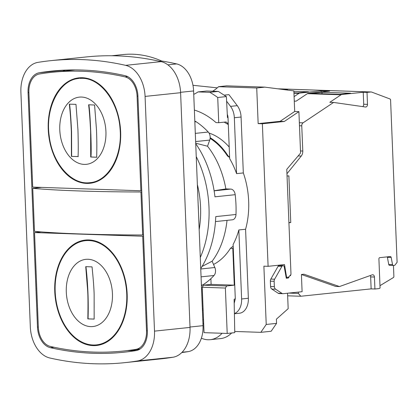 <?xml version="1.0" encoding="UTF-8"?>
<svg xmlns="http://www.w3.org/2000/svg" width="418" height="418" viewBox="0 0 418 418"><rect width="100%" height="100%" fill="white"/><g stroke="black" fill="none" stroke-linecap="round" stroke-linejoin="round"><path stroke-width="0.63" d="M363.232 92.258L367.02 92.383L367.5 104.369A2.466 1.803 -88.1 0 1 365.619 107.018A2.466 1.803 -88.1 0 1 365.478 107.008L333.59 102.436L329.802 102.305L341.031 94.802A3.083 2.252 -88.1 0 1 341.861 94.494L363.232 92.258L363.712 104.239A2.466 1.803 -88.1 0 1 362.714 106.611M367.02 92.383L370.902 91.981A3.083 2.252 -88.1 0 1 371.132 91.97A3.083 2.252 -88.1 0 1 371.665 92.08L389.942 98.951A1.233 0.899 -88.1 0 1 390.584 100.043L397.1 262.316L394.738 265.341L393.453 265.472L393.881 276.376A1.233 0.899 -88.1 0 1 393.333 277.594L379.978 285.666M387.225 256.871A1.233 0.899 -88.1 0 1 387.392 257.321L388.74 264.448A1.233 0.899 91.9 0 0 389.571 265.346A1.233 0.899 91.9 0 0 389.665 265.346L393.27 265.467M370.27 275.53A2.466 1.803 -88.1 0 1 370.651 276.899L371.132 288.88L300.761 296.252L298.389 293.415L298.337 292.093M279.355 293.556A3.083 2.252 -88.1 0 1 279.125 293.567A3.083 2.252 -88.1 0 1 278.221 293.269L282.009 293.399A3.083 2.252 -88.1 0 0 282.913 293.692A3.083 2.252 -88.1 0 0 283.143 293.687L302.104 291.701L301.415 274.495L335.685 286.424L339.473 286.555L372.219 274.835A2.466 1.803 -88.1 0 1 372.72 274.751A2.466 1.803 -88.1 0 1 374.439 277.029L370.651 276.899M294.277 101.104L296.127 101.166L307.355 93.663A3.083 2.252 -88.1 0 1 308.186 93.355L329.556 91.114L325.35 90.972L329.232 90.565A3.083 2.252 -88.1 0 1 329.457 90.56L371.132 91.97M311.175 93.392L339.797 94.358L350.592 93.23L321.964 92.258L311.175 93.392M286.952 173.747L301.258 156.039A6.165 4.499 91.9 0 0 302.778 151.039L301.765 125.828A3.083 2.252 -88.1 0 1 303.06 122.829L333.59 102.436M256.725 87.984L264.819 87.137L293.87 90.884L294.695 111.481L280.112 121.324L258.157 123.623L256.725 87.984L218.551 86.693A55.364 37.636 84 0 1 212.647 91.223M258.157 123.623L262.368 123.765L268.095 266.318L284.506 264.599L286.596 277.338L288.619 277.129L290.996 274.412L286.774 169.337L300.223 153.49A1.233 0.899 -88.1 0 0 300.547 152.471L298.907 111.627L294.695 111.481M202.349 308.792A24.657 16.762 -96 0 0 203.106 309.085M233.249 247.707L235.303 298.833A9.206 6.719 91.9 0 0 234.122 299.319L234.759 332.655L227.204 333.449L225.38 288.044L226.723 285.954L234.273 285.165L232.8 248.407L233.249 247.707L233.119 244.483A67.805 46.095 -96 0 0 238.84 229.952L241.614 298.974L248.36 298.269L245.585 229.247L238.84 229.952M235.303 298.833L234.195 303.28M202.411 310.334A24.657 16.762 -96 0 0 203.148 310.182M203.524 319.545L202.782 319.624A33.905 23.047 -96 0 0 203.524 319.514M234.393 313.557A15.409 10.476 -96 0 0 241.614 298.974M245.585 229.247A67.805 46.095 -96 0 0 243.323 172.932L236.578 173.637L234.336 117.735A15.409 10.476 -96 0 0 230.527 106.371L226.613 101.213M236.578 173.637A67.805 46.095 -96 0 0 229.67 158.678L228.019 117.521A6.165 4.19 -96 0 0 227.293 114.344M213.53 264.463A67.805 46.095 -96 0 0 230.443 248.323L233.187 246.139M229.623 157.481L227.538 156.05A67.805 46.095 -96 0 0 210.113 138.421M194.814 121.204A6.165 4.19 84 0 1 196.11 121.732A89.379 60.762 84 0 1 208.253 132.031A6.165 4.19 84 0 1 209.726 140.087L207.516 146.222A77.053 52.381 84 0 1 225.872 188.92L230.788 189.088A6.165 4.19 84 0 1 235.193 194.689A89.379 60.762 84 0 1 235.987 214.486A6.165 4.19 84 0 1 232.418 219.795L215.474 221.571M227.031 220.359A77.053 52.381 84 0 1 212.13 261.208L214.842 267.51A6.165 4.19 84 0 1 214.016 275.493A89.379 60.762 84 0 1 202.667 284.992A6.165 4.19 84 0 1 201.413 285.437M234.273 285.165L211.121 284.381L210.891 278.649M232.8 248.407L230.443 248.323M222.073 333.271A35.138 23.883 84 0 1 210.238 339.677A35.138 23.883 84 0 1 201.371 338.199M287.547 293.222L288.169 308.677L276.397 319.164L276.564 323.375L266.224 324.457L260.816 332.341L234.733 331.458M266.224 324.457L263.883 266.177L268.095 266.318M234.393 313.766L239.441 313.239A15.409 10.476 -96 0 0 248.36 298.269M203.697 323.84L202.934 323.318M243.323 172.932L241.076 117.03A15.409 10.476 -96 0 0 237.272 105.665L228.918 94.646L224.309 95.126M209.021 133.044A68.526 46.581 84 0 1 229.205 147.031M202.302 289.063L201.575 289.533M192.959 85.293L217.287 87.848M264.819 87.137L226.645 85.842L218.551 86.693M228.019 117.521L227.46 117.578L226.378 96.595L218.342 91.417L206.617 91.019L198.022 91.918A55.364 37.636 84 0 1 193.738 94.348M278.221 293.269L271.81 289.063A3.083 2.252 -88.1 0 1 270.571 286.518L270.357 281.168A3.083 2.252 -88.1 0 1 270.838 279.072L278.116 266.24A1.85 1.348 -88.1 0 1 279.24 265.503L283.028 265.634A1.85 1.348 -88.1 0 1 284.271 266.971L286.304 278.236L288.096 278.048A1.233 0.899 91.9 0 0 288.89 277.223L289.047 276.638M280.389 265.033L280.473 265.545M298.907 111.627L284.324 121.466L280.112 121.324M262.368 123.765L284.324 121.466M286.596 277.338L286.137 277.322M289.951 275.603L290.625 275.624L290.594 274.872M325.35 90.972L325.371 91.552M393.453 265.472A1.233 0.899 -88.1 0 1 393.359 265.477A1.233 0.899 -88.1 0 1 392.528 264.578L388.74 264.448M371.132 288.88L374.92 289.01L378.802 288.603A3.083 2.252 -88.1 0 0 379.549 288.347L380.072 288.028L378.907 258.977A1.233 0.899 -88.1 0 1 379.753 257.65L390.26 256.553A1.233 0.899 -88.1 0 1 390.349 256.547A1.233 0.899 -88.1 0 1 391.18 257.446L392.528 264.578M287.652 295.808L300.761 296.252M374.92 289.01L374.439 277.029M301.415 274.495L304.011 274.224L339.473 286.555M288.828 293.091L298.389 293.415M294.1 96.61L298.938 93.376A3.083 2.252 -88.1 0 1 299.763 93.068L321.139 90.831L321.186 91.991M283.388 89.53L287.135 89.138A3.083 2.252 -88.1 0 1 287.365 89.133L329.039 90.544A3.083 2.252 -88.1 0 1 329.248 90.565M285.886 89.854L287.464 89.687L283.582 89.556M283.138 89.499L286.717 89.123A3.083 2.252 -88.1 0 1 286.941 89.118A3.083 2.252 -88.1 0 1 287.15 89.138L328.809 90.549L324.927 90.957L321.139 90.831M293.943 92.806L297.705 92.932L308.494 91.803L293.885 91.307M324.927 90.957L324.953 91.599M210.238 339.677L220.579 338.596A35.138 23.883 -96 0 0 231.666 332.979M260.816 332.341L271.157 331.26L276.564 323.375M288.927 222.93A1.233 0.899 -88.1 0 1 289.397 222.689L290.75 222.548L288.875 175.847L287.521 175.988A1.233 0.899 -88.1 0 1 287.432 175.994A1.233 0.899 -88.1 0 1 287.035 175.847M289.873 275.702L289.867 275.702A1.233 0.899 -88.1 0 1 289.873 275.702L290.625 275.624M282.009 293.399L275.598 289.193A3.083 2.252 -88.1 0 1 274.36 286.644L274.145 281.293A3.083 2.252 -88.1 0 1 274.626 279.203L281.904 266.365A1.85 1.348 -88.1 0 1 283.028 265.634M288.906 222.486L290.75 222.548M228.291 124.235L227.784 124.287A3.041 2.221 -88.1 0 0 225.72 121.993A3.041 2.221 -88.1 0 0 225.495 122.004L218.739 122.709L216.049 122.615A93.627 63.646 -96 0 0 194.37 110.054M218.739 122.709L217.726 97.498A117.714 80.016 -96 0 0 209.752 92.315L198.022 91.918M218.342 91.417L209.752 92.315M226.378 96.595L217.726 97.498M227.204 333.449L204.052 332.66L202.228 287.255L203.571 285.17L211.121 284.381M225.38 288.044L202.228 287.255M226.723 285.954L203.571 285.17M227.784 124.287L224.173 122.14M229.607 157.043L228.202 156.071A68.526 46.581 -96 0 0 210.165 137.7M228.202 156.071L227.538 156.05M198.409 210.625A77.053 52.381 -96 0 0 198.148 204.125M199.167 229.56A77.053 52.381 -96 0 0 197.359 184.568M200.29 257.509A89.379 60.762 -96 0 0 196.235 156.614M200.734 268.586A89.379 60.762 -96 0 0 215.756 216.608L235.987 214.486M235.193 194.689L214.962 196.81A89.379 60.762 -96 0 0 195.718 143.667M212.13 261.208L202.072 266.444M225.872 188.92L214.11 190.739M195.697 143.196L207.516 146.222M181.757 352.578A479.143 325.711 84 0 0 188.215 351.622A26.815 18.23 84 0 0 203.028 325.669L193.602 90.957L180.581 92.315M193.602 90.957A26.815 18.23 84 0 0 176.657 63.923A479.143 325.711 84 0 0 161.614 61.002A152.565 103.711 -96 0 0 123.07 54.565L111.742 55.751M161.614 61.002L159.383 61.237M124.789 362.657L160.308 358.937A483.151 328.433 -96 0 0 173 357.238A30.822 20.952 -96 0 0 190.028 327.409L180.597 92.697A30.822 20.952 -96 0 0 161.123 61.629A483.151 328.433 -96 0 0 117.118 55.871A483.151 328.433 -96 0 0 86.139 56.958L50.62 60.678A483.151 328.433 -96 0 0 37.928 62.376A30.822 20.952 -96 0 0 20.9 92.206L30.326 326.918A30.822 20.952 -96 0 0 49.799 357.986A483.151 328.433 -96 0 0 124.789 362.657A483.151 328.433 -96 0 0 137.475 360.959A30.822 20.952 -96 0 0 154.503 331.129L145.077 96.417A30.822 20.952 -96 0 0 125.604 65.344A483.151 328.433 -96 0 0 50.62 60.678M39.292 72.758A20.341 13.825 84 0 0 28.058 92.446L37.484 327.163A20.341 13.825 -96 0 0 50.338 347.666A472.674 321.311 -96 0 0 123.697 352.238A472.674 321.311 -96 0 0 136.111 350.577A20.341 13.825 -96 0 0 147.35 330.889L137.924 96.171A20.341 13.825 84 0 0 125.071 75.668A472.674 321.311 84 0 0 51.712 71.097A472.674 321.311 84 0 0 39.292 72.758L64.2 70.151M139.507 349.344L123.566 351.01A471.441 320.475 -96 0 1 50.4 346.454A19.108 12.989 -96 0 1 38.325 327.19L34.527 232.57L142.705 236.238L146.509 330.857L147.345 330.769M123.566 351.01A471.441 320.475 -96 0 0 135.949 349.354A19.108 12.989 -96 0 0 146.509 330.857M93.083 345.618A53.013 36.037 -96 0 0 96.48 345.498A53.013 36.037 -96 0 0 126.8 289.021A53.013 36.037 -96 0 0 85.439 240.052A53.013 36.037 -96 0 0 54.899 294.037A53.013 36.037 -96 0 0 93.083 345.618M137.078 96.145L140.882 190.765L32.698 187.097L28.899 92.477A19.108 12.989 84 0 1 39.454 73.981A471.441 320.475 84 0 1 51.837 72.324A471.441 320.475 84 0 1 125.008 76.881A19.108 12.989 84 0 1 137.078 96.145L137.919 96.056M82.325 77.717A53.013 36.037 84 0 1 120.504 129.293A53.013 36.037 84 0 1 89.964 183.283A53.013 36.037 84 0 1 48.603 134.314A53.013 36.037 84 0 1 78.924 77.837A53.013 36.037 84 0 1 82.325 77.717M73.594 336.255A53.013 36.037 -96 0 0 93.757 345.55A53.013 36.037 -96 0 0 96.819 345.461M85.779 240.016A53.013 36.037 -96 0 0 64.962 253.836M85.502 240.663A52.396 35.619 -96 0 0 55.317 294.026A52.396 35.619 -96 0 0 93.057 345.002A52.396 35.619 -96 0 0 96.417 344.887A52.396 35.619 -96 0 0 126.602 291.524A52.396 35.619 -96 0 0 88.862 240.549A52.396 35.619 -96 0 0 85.502 240.663L86.176 240.596A52.396 35.619 84 0 1 108.999 249.222M117.63 331.646A52.396 35.619 84 0 1 97.091 344.813L96.417 344.887M91.014 318.991L87.827 318.892C88.099 305.882 88.036 296.43 87.649 290.526L85.732 266.663L92.044 266.877C93.35 279.715 94.05 289.104 94.139 295.04L94.144 319.101L91.014 318.991M85.956 266.637C87.921 283.974 88.621 301.383 88.052 318.866L94.144 319.07M142.705 236.238L143.546 236.149M34.527 232.57L41.042 231.885M127.48 350.603A472.674 321.311 -96 0 0 136.885 350.415M62.878 71.17A20.341 13.825 84 0 1 65.495 70.093M143.494 234.921L142.658 235.005L140.929 191.993L141.765 191.909M41.601 187.4L32.745 188.33L34.475 231.337A304.607 21.031 -2.3 0 0 142.658 235.005M32.745 188.33A304.607 21.031 -2.3 0 0 140.929 191.993M140.882 190.765L141.718 190.676M90.304 183.246A53.013 36.037 84 0 1 67.079 174.04M58.447 91.62A53.013 36.037 84 0 1 79.263 77.8M102.483 87.007A52.396 35.619 -96 0 0 83.02 78.26A52.396 35.619 -96 0 0 79.66 78.38L82.346 78.328C100.628 78.323 118.237 101.773 120.023 128.504C122.746 155.768 108.492 181.402 89.901 182.671C71.447 185.279 52.182 163.14 49.209 135.892C45.113 107.604 59.575 79.707 78.986 78.448M89.901 182.671L90.575 182.598A52.396 35.619 -96 0 0 111.115 169.431M71.421 156.395L71.342 131.68C70.741 117.489 70.114 111.878 69.325 104.166L75.971 104.348L77.936 129.669C78.302 141.838 78.344 150.809 78.072 156.578L71.421 156.395L78.297 156.551M96.678 157.252L90.701 157.006L90.622 131.482C90.011 119.339 89.337 110.436 88.6 104.777L94.583 105.022L96.474 129.549C97.018 143.75 96.845 149.44 96.678 157.252M88.825 104.751C90.069 110.101 91.85 149.869 90.925 156.98L96.903 157.231M69.55 104.145C70.234 109.14 70.908 118.383 71.572 131.863L71.65 156.374M321.964 92.258L322.027 93.757M367.5 104.369L363.712 104.239M329.232 90.565L370.902 91.981M308.186 93.355L341.861 94.494M307.355 93.663L341.031 94.802M299.351 122.704L303.06 122.829M391.18 257.446L387.392 257.321M293.964 93.209L298.938 93.376M293.948 92.869L299.763 93.068M277.918 88.825L286.717 89.123M298.149 155.935L301.258 156.039M300.485 150.961L302.778 151.039M299.471 125.75L301.765 125.828M271.81 289.063L275.598 289.193M270.571 286.518L274.36 286.644M270.357 281.168L274.145 281.293M270.838 279.072L274.626 279.203M278.116 266.24L281.904 266.365M286.257 277.986L288.096 278.048M287.992 277.191L288.89 277.223M288.916 222.669L289.397 222.689M234.336 117.735L241.076 117.03M230.527 106.371L237.272 105.665M202.667 284.992L201.398 285.128M214.016 275.493L201.068 276.847M208.253 132.031L195.305 133.384M196.11 121.732L194.84 121.863M214.842 267.51L200.75 268.988M209.726 140.087L195.634 141.561M230.788 189.088L214.126 190.833M176.657 63.923L167.89 64.842M203.028 325.669L190.012 327.033M188.215 351.622L182.07 352.264M125.604 65.344L161.123 61.629M145.077 96.417L180.597 92.697M154.503 331.129L190.028 327.409M137.475 360.959L173 357.238M90.722 326.62A33.785 22.964 -96 0 0 112.442 293.723A33.785 22.964 -96 0 0 88.015 259.264A33.785 22.964 84 0 0 66.3 292.161A33.785 22.964 84 0 0 90.722 326.62M135.949 349.354L140.187 348.91M125.008 76.881L127.636 76.604M37.484 327.163L38.32 327.075M28.058 92.446L28.894 92.362M50.338 347.666L54.126 347.269M81.5 97.049A33.785 22.964 -96 0 0 59.784 129.946A33.785 22.964 -96 0 0 84.206 164.405A33.785 22.964 84 0 0 105.926 131.508A33.785 22.964 84 0 0 81.5 97.049M393.359 265.477L389.571 265.346M286.941 89.118L277.751 88.804M282.913 293.692L279.125 293.567M51.837 72.324L74.906 69.91"/></g></svg>
